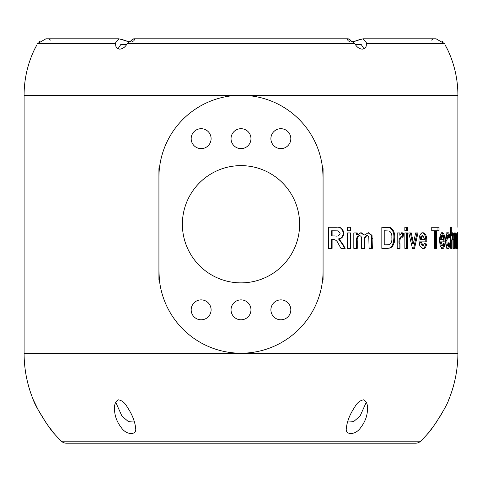 <?xml version="1.0" encoding="UTF-8"?>
<svg xmlns="http://www.w3.org/2000/svg" width="482" height="482" viewBox="0 0 482 482"><rect width="100%" height="100%" fill="white"/><g stroke="black" fill="none" stroke-linecap="round" stroke-linejoin="round"><path stroke-width="0.72" d="M457.894 248.369L457.9 353.288A122.253 122.253 0 0 1 448.754 399.68C447.001 406.175 431.607 430.299 427.648 433.788A122.253 122.253 0 0 1 420.581 441.217A7.037 7.037 0 0 1 415.695 443.193L66.305 443.193A7.037 7.037 0 0 1 61.419 441.217A122.253 122.253 0 0 1 54.352 433.788L47.911 425.443M350.794 227.269L347.275 227.269L347.275 230.788L350.794 230.788L350.794 227.269M350.794 232.951L347.275 232.951L347.275 248.369L350.794 248.369L350.794 232.951M357.258 232.951L357.258 235.017L361.096 232.679L364.525 235.017L368.332 232.679L372.02 235.379L372.357 248.369L369.104 248.369L368.766 236.529L367.368 235.656C365.404 236.367 364.585 238.126 364.916 240.928L364.916 248.369L361.566 248.369L361.566 239.873C361.934 237.614 361.355 236.204 359.819 235.656C357.758 236.294 356.909 238.024 357.258 240.837L357.258 248.369L353.812 248.369L353.812 232.951L357.258 232.951M381.834 248.369L381.834 227.269L389.739 227.667C392.752 229.673 394.137 233.119 393.896 238.024L393.445 242.512L391.854 246.242L389.727 247.923L387.004 248.369L381.834 248.369L387.793 248.369L390.534 247.923L392.673 246.242L394.276 242.512L394.728 238.024C394.969 233.119 393.571 229.673 390.547 227.667L387.661 227.269M387.63 227.269L381.834 227.269M413.478 243.452L411.321 232.951L408.778 232.951L412.447 248.369L414.55 248.369L417.966 232.951L415.586 232.951L413.478 243.452L412.544 243.452L410.405 232.951L408.778 232.951M407.489 232.951L404.856 232.951L404.856 248.369L407.489 248.369L407.489 232.951M407.489 227.269L404.856 227.269L404.856 230.788L407.489 230.788L407.489 227.269M397.192 248.369L397.192 232.951L399.982 232.951L399.982 235.102L402.048 232.679L403.609 233.535L402.982 237.391L401.753 236.74C400.132 238.072 399.542 240.428 399.982 243.796L399.982 248.369L397.192 248.369L399.12 248.369L399.12 243.796C398.68 240.44 399.271 238.09 400.879 236.74L401.753 236.74M426.636 244.043C426.058 247.103 424.877 248.634 423.112 248.64L419.84 246.037L418.978 240.777C419.015 235.951 420.328 233.252 422.907 232.679C425.684 233.336 426.98 236.403 426.781 241.88L421.268 241.88L423.106 245.663L424.509 243.5L426.636 244.043L425.636 244.043C425.058 247.103 423.883 248.634 422.124 248.64M434.631 230.788L431.745 230.788L431.745 227.269L439.042 227.269L439.042 230.788L436.427 230.788L436.427 248.369L434.631 248.369L434.631 230.788M444.826 244.043C444.446 247.103 443.657 248.634 442.458 248.64L440.193 246.037L439.59 240.777C439.626 235.951 440.536 233.252 442.319 232.679C444.193 233.336 445.061 236.403 444.922 241.88L441.187 241.88L442.452 245.663L443.404 243.5L444.826 244.043L443.723 244.043C443.344 247.103 442.56 248.634 441.367 248.64M448.664 238.09L447.905 235.656L446.953 240.434C446.862 243.283 447.188 245.025 447.935 245.663L448.742 242.687L449.875 243.229C449.652 246.826 448.995 248.628 447.911 248.64C446.446 248.206 445.687 245.549 445.645 240.675C445.687 235.764 446.446 233.101 447.917 232.679C448.929 232.649 449.555 234.276 449.802 237.548L448.664 238.09M451.724 227.269L451.724 234.734L452.743 232.679C453.526 233.155 453.869 235.391 453.767 239.373L453.767 248.369L452.941 248.369L452.941 240.181L452.435 235.656L451.724 240.608L451.724 248.369L450.724 248.369L450.724 227.269L451.724 227.269L450.724 227.269M456.014 248.369L455.701 235.656C455.315 236.439 455.165 238.337 455.237 241.349L455.237 248.369L454.568 248.369L454.568 232.951L455.237 232.951L455.237 235.174L455.918 232.679C456.364 233.089 456.562 235.144 456.514 238.837L456.514 248.369L456.014 248.369L456.514 248.369M457.484 232.679L457.828 240.62L457.484 248.64C457.117 248.266 456.906 245.537 456.852 240.446C456.924 235.614 457.135 233.023 457.484 232.679M328.405 227.269L335.918 227.269C340.159 226.727 342.569 228.673 343.166 233.113C343.015 236.469 341.461 238.403 338.497 238.921L342.347 244.193L344.582 248.369L340.961 248.369L345.148 248.369L342.895 244.193L339.027 238.921C342.009 238.403 343.57 236.469 343.72 233.113C343.124 228.673 340.696 226.727 336.436 227.269L328.405 227.269L328.405 248.369L332.104 248.369L332.104 239.446L331.61 239.446L331.61 248.369L328.405 248.369M340.961 248.369L338.286 243.585C337.171 240.892 335.388 239.512 332.929 239.446L332.104 239.446M457.9 227.269L457.9 95.279L24.1 95.279L24.1 353.288A122.253 122.253 0 0 0 33.246 399.68C34.993 406.169 50.387 430.293 54.352 433.788M322.597 279.94L323.073 279.94L323.073 269.39M323.073 261.178L323.073 243.434M323.073 230.414L323.073 228.817M323.073 216.707L323.073 215.34M323.073 204.374L323.073 187.317M323.073 179.111L323.073 168.555L322.597 168.555M158.927 269.39L158.927 271.143A82.073 82.073 0 0 0 241 353.216A82.073 82.073 0 0 0 323.073 271.143L323.073 177.352A82.073 82.073 0 0 0 241 95.279A82.073 82.073 0 0 0 158.927 177.352L158.927 179.111M158.927 187.317L158.927 205.067M158.927 218.081L158.927 219.684M158.927 231.788L158.927 233.155M158.927 244.121L158.927 261.178M135.641 428.287C137.075 435.373 126.67 435.222 121.687 428.13C116.873 422.015 114.487 415.562 114.535 408.772C114.228 404.778 115.403 401.783 118.072 399.801C121.832 400.301 124.886 402.711 127.236 407.049C132.201 414.454 134.996 421.533 135.641 428.287M367.465 408.772C367.778 404.753 366.591 401.759 363.91 399.795C360.144 400.319 357.09 402.741 354.746 407.067C349.793 414.472 346.998 421.545 346.359 428.287C344.931 435.379 355.312 435.21 360.289 428.155C365.127 422.021 367.519 415.562 367.465 408.772M134.189 420.967L128.122 421.358L121.976 416.147L115.704 402.229M347.811 420.967L353.878 421.358L360.024 416.147L366.296 402.223M322.994 274.68L322.729 278.644M323.073 177.352L322.663 169.17M128.905 41.657L118.927 38.807L115.71 42.615L115.746 43.621C114.806 50.935 123.422 50.947 127.158 43.621L133.719 38.807L348.281 38.807L354.842 43.621C358.578 50.947 367.194 50.935 366.254 43.621L444.386 43.621L436.102 38.807L363.073 38.807L366.29 42.615L366.254 43.621M353.095 41.657L363.073 38.807M364.121 49.007L361.301 44.645L355.632 44.645M117.879 49.007L120.699 44.645L126.368 44.645M427.648 433.788L432.318 427.859M432.42 427.727L434.089 425.443M435.836 422.955L437.548 420.406M439.65 417.099L442.054 413.05M46.085 422.841L38.229 409.959L33.246 399.68M34.74 48.941L34.415 49.58A106.058 106.058 0 0 0 24.1 95.213L457.9 95.213A106.058 106.058 0 0 0 447.585 49.58L444.988 44.681M34.415 49.58L37.012 44.681M356.469 40.777L354.836 41.289M354.656 41.338L351.39 41.795M350.016 41.675L348.143 40.777M124.784 40.5L127.164 41.289M127.344 41.338L130.61 41.795M131.984 41.675L133.869 40.771M431.45 40.102L432.866 39.404M441.976 40.849L443.338 42.145M445.531 45.657L446.483 47.441M446.657 47.766L447.242 48.899M447.26 48.941L447.585 49.58M50.55 40.102L49.134 39.404M40.024 40.849L38.662 42.145M36.469 45.657L35.517 47.441M35.343 47.766L34.758 48.899M359.867 39.452L358.192 40.108M349.113 38.97L350.016 39.367M347.679 40.108L347.534 39.476M132.887 38.97L131.99 39.367M134.321 40.108L134.466 39.476M115.746 43.621L37.614 43.621L45.898 38.807L118.927 38.807M122.133 39.452L123.808 40.108M270.896 309.836A9.965 9.965 0 0 0 280.861 319.801A9.965 9.965 0 0 0 290.827 309.836A9.965 9.965 0 0 0 280.861 299.87A9.965 9.965 0 0 0 270.896 309.836M231.035 309.836A9.965 9.965 0 0 0 241 319.801A9.965 9.965 0 0 0 250.965 309.836A9.965 9.965 0 0 0 241 299.87A9.965 9.965 0 0 0 231.035 309.836M191.173 309.836A9.965 9.965 0 0 0 201.139 319.801A9.965 9.965 0 0 0 211.104 309.836A9.965 9.965 0 0 0 201.139 299.87A9.965 9.965 0 0 0 191.173 309.836M191.173 138.659A9.965 9.965 0 0 0 201.139 148.625A9.965 9.965 0 0 0 211.104 138.659A9.965 9.965 0 0 0 201.139 128.694A9.965 9.965 0 0 0 191.173 138.659M231.035 138.659A9.965 9.965 0 0 0 241 148.625A9.965 9.965 0 0 0 250.965 138.659A9.965 9.965 0 0 0 241 128.694A9.965 9.965 0 0 0 231.035 138.659M270.896 138.659A9.965 9.965 0 0 0 280.861 148.625A9.965 9.965 0 0 0 290.827 138.659A9.965 9.965 0 0 0 280.861 128.694A9.965 9.965 0 0 0 270.896 138.659M159.403 168.555L158.927 168.555L158.927 177.352C159.458 165.826 159.458 165.826 158.927 177.352L158.927 279.94L159.403 279.94L158.927 271.143M182.377 224.251A58.623 58.623 0 0 0 241 282.868A58.623 58.623 0 0 0 299.623 224.251A58.623 58.623 0 0 0 241 165.627A58.623 58.623 0 0 0 182.377 224.251M159.012 274.77L159.253 278.391M159.337 279.319L159.403 279.94M347.275 230.788L350.203 230.788L350.203 227.269L347.275 227.269M347.275 248.369L350.203 248.369L350.203 232.951L347.275 232.951M353.812 232.951L356.632 232.951L356.632 235.017L357.258 235.017M360.777 232.698L363.856 235.017L364.525 235.017M368.025 232.698L371.315 235.379L371.646 238.56L371.646 248.369L369.104 248.369M372.02 235.379L371.315 235.379M372.357 238.56L371.646 238.56M367.368 235.656L366.688 235.656C364.729 236.367 363.916 238.126 364.247 240.928L364.247 248.369L361.566 248.369M359.819 235.656L359.18 235.656C357.126 236.294 356.282 238.024 356.632 240.837L356.632 248.369L353.812 248.369M390.547 227.667L389.739 227.667M394.728 238.024L393.896 238.024M394.276 242.512L393.445 242.512M392.673 246.242L391.854 246.242M390.534 247.923L389.727 247.923M384.895 230.788L384.118 230.788L384.118 244.856L389.36 244.651C391.324 243.38 392.149 241.108 391.842 237.831C392.125 234.433 391.209 232.149 389.094 230.986L384.895 230.788L384.895 244.856M412.996 240.819L412.068 240.819M412.447 248.369L413.616 248.369L417.008 232.951L415.586 232.951M404.856 248.369L406.585 248.369L406.585 232.951L404.856 232.951M404.856 230.788L406.585 230.788L406.585 227.269L404.856 227.269M399.982 235.102L399.12 235.102L399.12 232.951L397.192 232.951M401.175 232.679L402.729 233.535L402.108 237.391M403.609 233.535L402.729 233.535M421.925 232.679C424.69 233.336 425.974 236.403 425.775 241.88M421.268 241.88L420.292 241.88L422.124 245.663L423.106 245.663M424.467 243.741L425.636 244.043M420.804 236.674L420.328 239.446L424.654 239.446L423.003 235.656L421.786 236.674L420.804 236.674L422.021 235.656L423.003 235.656M421.786 236.674L421.304 239.446M433.583 230.788L431.745 230.788M437.975 230.788L437.975 227.269L431.745 227.269M436.427 230.788L435.367 230.788L435.367 248.369L434.631 248.369M441.229 232.679C443.097 233.336 443.958 236.403 443.82 241.88M441.187 241.88L440.108 241.88L441.361 245.663L442.452 245.663M443.356 243.898L443.723 244.043M440.464 236.674L440.132 239.446L443.5 239.446L442.386 235.656L441.548 236.674L440.464 236.674L441.295 235.656L442.386 235.656M441.548 236.674L441.217 239.446M447.905 235.656L446.79 235.656L445.844 240.434C445.748 243.277 446.073 245.025 446.814 245.663L447.935 245.663M446.953 240.434L445.844 240.434M448.712 243.217L448.748 243.229C448.525 246.826 447.874 248.634 446.79 248.64M449.875 243.229L448.748 243.229M446.796 232.679C447.802 232.649 448.429 234.276 448.676 237.548L448.634 237.566M449.802 237.548L448.676 237.548M450.724 248.369L451.724 248.369M450.724 237.06L451.291 235.656L452.435 235.656M452.941 248.369L453.767 248.369M452.146 233.306L452.544 235.698M450.586 234.734L451.724 234.734M455.701 235.656L454.538 235.656M455.237 248.369L454.568 248.369M455.237 232.951L454.568 232.951M455.237 235.174L454.08 235.174M455.273 234.885L455.309 235.656M456.99 245.663L457.484 245.663L457.484 235.656L457.484 245.663M457.002 235.656L457.484 235.656M456.858 240.663L457.213 240.663M343.72 233.113L343.166 233.113M339.027 238.921L338.497 238.921M342.895 244.193L342.347 244.193M331.61 230.788L331.61 235.927L332.104 235.927L332.104 230.788L331.61 230.788M335.273 230.788L334.713 230.788M332.104 235.927L335.056 235.927C337.695 236.535 339.382 235.662 340.129 233.3L338.117 230.854L332.104 230.788M457.9 353.288L24.1 353.288M420.581 441.217L61.419 441.217M127.158 43.621L354.842 43.621M364.916 240.928L364.247 240.928M357.258 240.837L356.632 240.837M399.982 243.796L399.12 243.796M450.586 240.608L451.724 240.608M452.616 239.373L453.767 239.373M455.237 241.349L454.08 241.349M456.514 238.837L456.008 238.837"/></g></svg>
